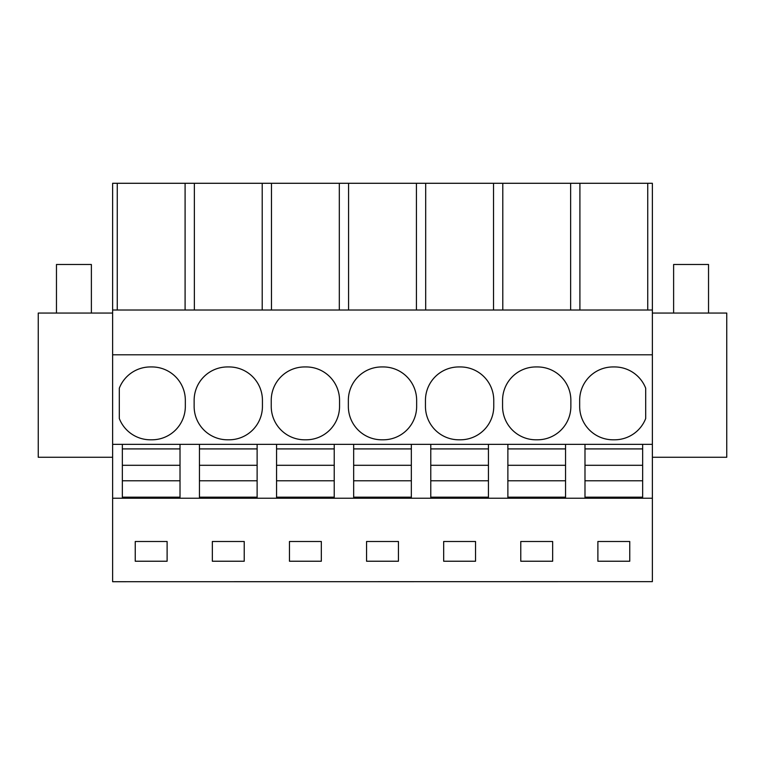 <?xml version="1.0" encoding="UTF-8"?>
<svg xmlns="http://www.w3.org/2000/svg" width="765" height="765" viewBox="0 0 765 765"><rect width="100%" height="100%" fill="white"/><g stroke="black" fill="none" stroke-linecap="round" stroke-linejoin="round"><path stroke-width="1.15" d="M112.627 581.716L652.373 581.639L112.627 581.716M262.204 310.026L262.204 183.284L112.627 183.284L112.627 581.639M112.627 498.235L652.373 498.235L652.373 581.639M167.114 561.233L167.114 541.496L135.242 541.496L135.242 561.233L167.114 561.233M398.441 561.233L398.441 541.496L366.559 541.496L366.559 561.233L398.441 561.233M443.671 541.496L443.671 561.233L475.543 561.233L475.543 541.496L443.671 541.496M244.226 561.233L244.226 541.496L212.345 541.496L212.345 561.233L244.226 561.233M321.329 561.233L321.329 541.496L289.457 541.496L289.457 561.233L321.329 561.233M520.774 541.496L520.774 561.233L552.655 561.233L552.655 541.496L520.774 541.496M597.886 541.496L597.886 561.233L629.758 561.233L629.758 541.496L597.886 541.496M112.627 444.35L122.343 444.35L122.343 465.292L180.014 465.292L180.014 480.793L180.014 444.35L122.343 444.35M122.343 498.235L122.343 497.173L180.014 497.173L180.014 498.235M180.014 497.173L180.014 480.793L122.343 480.793L122.343 465.292L122.343 497.173M180.014 444.35L652.373 444.35L652.373 498.235M112.627 354.797L652.373 354.797L652.373 444.35M150.418 439.799L151.939 439.799A33.392 33.392 0 0 0 185.331 406.406L185.331 400.334A33.392 33.392 0 0 0 151.939 366.942L150.418 366.942A33.392 33.392 0 0 0 119.302 388.218L119.302 418.522A33.392 33.392 0 0 0 150.418 439.799M383.255 439.799A33.392 33.392 0 0 0 416.648 406.406L416.648 400.334A33.392 33.392 0 0 0 383.255 366.942L381.745 366.942A33.392 33.392 0 0 0 348.352 400.334L348.352 406.406A33.392 33.392 0 0 0 381.745 439.799L383.255 439.799M460.367 439.799A33.392 33.392 0 0 0 493.76 406.406L493.76 400.334A33.392 33.392 0 0 0 460.367 366.942L458.847 366.942A33.392 33.392 0 0 0 425.455 400.334L425.455 406.406A33.392 33.392 0 0 0 458.847 439.799L460.367 439.799M227.53 439.799L229.041 439.799A33.392 33.392 0 0 0 262.433 406.406L262.433 400.334A33.392 33.392 0 0 0 229.041 366.942L227.53 366.942A33.392 33.392 0 0 0 194.138 400.334L194.138 406.406A33.392 33.392 0 0 0 227.53 439.799M304.633 439.799L306.153 439.799A33.392 33.392 0 0 0 339.545 406.406L339.545 400.334A33.392 33.392 0 0 0 306.153 366.942L304.633 366.942A33.392 33.392 0 0 0 271.24 400.334L271.24 406.406A33.392 33.392 0 0 0 304.633 439.799M570.862 400.334A33.392 33.392 0 0 0 537.47 366.942L535.959 366.942A33.392 33.392 0 0 0 502.567 400.334L502.567 406.406A33.392 33.392 0 0 0 535.959 439.799L537.47 439.799A33.392 33.392 0 0 0 570.862 406.406L570.862 400.334M645.698 388.218A33.392 33.392 0 0 0 614.582 366.942L613.061 366.942A33.392 33.392 0 0 0 579.669 400.334L579.669 406.406A33.392 33.392 0 0 0 613.061 439.799L614.582 439.799A33.392 33.392 0 0 0 645.698 418.522L645.698 388.218M112.627 310.026L652.373 310.026L652.373 354.797M117.265 183.284L117.265 310.026M262.204 183.284L271.479 183.284L271.479 310.026M339.306 310.026L339.306 183.284L271.479 183.284M339.306 183.284L348.582 183.284L348.582 310.026M416.418 310.026L416.418 183.284L348.582 183.284M416.418 183.284L425.694 183.284L425.694 310.026M493.521 310.026L493.521 183.284L425.694 183.284M493.521 183.284L502.796 183.284L502.796 310.026M652.373 310.026L652.373 183.284L502.796 183.284M112.627 457.26L38.25 457.26L38.25 313.057L112.627 313.057M199.445 498.235L199.445 497.173L257.126 497.173L257.126 498.235M199.445 497.173L199.445 465.292L257.126 465.292L257.126 480.793L257.126 444.35M257.126 497.173L257.126 480.793L199.445 480.793L199.445 444.35M194.367 183.284L194.367 310.026M185.092 183.284L185.092 310.026M647.735 183.284L647.735 310.026M642.657 498.235L642.657 444.35M652.373 313.057L726.75 313.057L726.75 457.26L652.373 457.26M579.908 310.026L579.908 183.284M570.633 183.284L570.633 310.026M565.555 498.235L565.555 444.35M584.986 498.235L584.986 497.173L642.657 497.173M584.986 444.35L584.986 480.793L584.986 465.292L642.657 465.292L642.657 480.793L584.986 480.793L584.986 497.173M276.557 498.235L276.557 497.173L334.228 497.173L334.228 498.235M276.557 497.173L276.557 465.292L334.228 465.292L334.228 480.793L334.228 444.35M334.228 497.173L334.228 480.793L276.557 480.793L276.557 444.35M353.659 498.235L353.659 497.173L411.341 497.173L411.341 498.235M353.659 497.173L353.659 465.292L411.341 465.292L411.341 480.793L411.341 444.35M411.341 497.173L411.341 480.793L353.659 480.793L353.659 444.35M430.772 498.235L430.772 497.173L488.443 497.173L488.443 498.235M430.772 497.173L430.772 465.292L488.443 465.292L488.443 480.793L488.443 444.35M488.443 497.173L488.443 480.793L430.772 480.793L430.772 444.35M507.874 498.235L507.874 497.173L565.555 497.173M507.874 444.35L507.874 480.793L507.874 465.292L565.555 465.292L565.555 480.793L507.874 480.793L507.874 497.173M122.343 448.912L180.014 448.912M199.445 448.912L257.126 448.912M276.557 448.912L334.228 448.912M353.659 448.912L411.341 448.912M430.772 448.912L488.443 448.912M507.874 448.912L565.555 448.912M584.986 448.912L642.657 448.912M91.379 313.057L91.379 264.489L56.467 264.489L56.467 313.057M708.533 313.057L708.533 264.489L673.621 264.489L673.621 313.057"/></g></svg>
